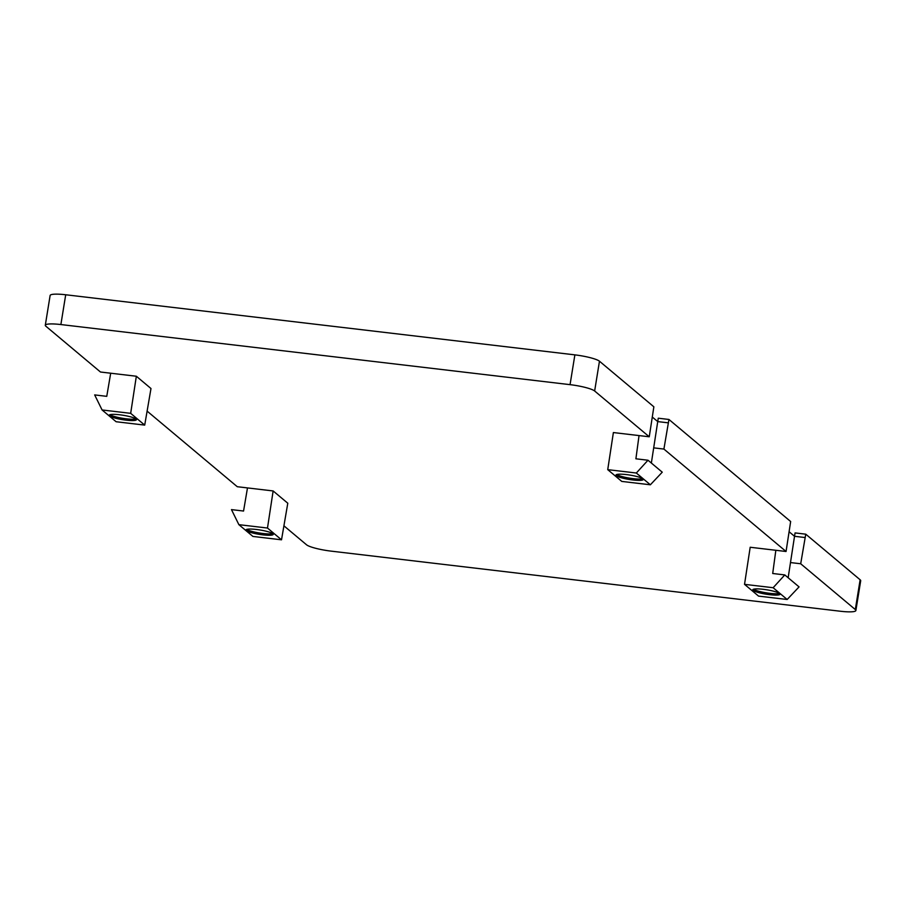 <?xml version="1.0" encoding="UTF-8"?>
<svg xmlns="http://www.w3.org/2000/svg" width="906" height="906" viewBox="0 0 906 906"><rect width="100%" height="100%" fill="white"/><g stroke="black" fill="none" stroke-linecap="round" stroke-linejoin="round"><path stroke-width="1.36" d="M759.035 592.705A13.828 2.22 9.2 0 1 752.784 589.783A13.828 2.22 9.2 0 1 766.782 589.806A13.828 2.22 9.2 0 1 780.077 594.2A13.828 2.22 9.2 0 1 772.807 594.982A13.828 2.22 9.2 0 1 759.035 592.705M779.522 593.419A13.828 2.22 9.2 0 1 759.251 591.369A13.828 2.22 9.2 0 1 753.554 589.217M642.716 478.719A13.828 2.22 9.2 0 1 629.489 478.13A13.828 2.22 9.2 0 1 616.748 474.506M616.329 475.695A13.828 2.22 9.2 0 1 615.978 475.072A13.828 2.22 9.2 0 1 629.987 475.095A13.828 2.22 9.2 0 1 643.271 479.5A13.828 2.22 9.2 0 1 630.995 479.738A13.828 2.22 9.2 0 1 616.329 475.695M126.523 415.888A13.828 2.22 9.2 0 1 136.466 419.671A13.828 2.22 9.2 0 1 122.457 419.648A13.828 2.22 9.2 0 1 109.173 415.254A13.828 2.22 9.2 0 1 126.523 415.888M135.911 418.889A13.828 2.22 9.2 0 1 122.684 418.3A13.828 2.22 9.2 0 1 109.943 414.688M272.706 533.6A13.828 2.22 9.2 0 1 260.305 533.136A13.828 2.22 9.2 0 1 247.304 529.738A13.828 2.22 9.2 0 1 246.738 529.387M247.078 531.075A13.828 2.22 9.2 0 1 245.968 529.953A13.828 2.22 9.2 0 1 259.965 529.976A13.828 2.22 9.2 0 1 273.261 534.381A13.828 2.22 9.2 0 1 262.208 534.778A13.828 2.22 9.2 0 1 247.078 531.075M663.905 449.07L786.057 551.494L790.655 521.528L668.945 419.467L663.905 449.07L653.69 447.858L657.733 421.596L652.275 417.02M267.485 528.039L281.517 539.806L287.791 503.226L273.136 490.95L267.485 528.039L238.878 524.665L231.472 509.614L243.555 511.041L247.485 487.915L237.27 486.715L147.112 411.12M805.751 534.178L800.7 563.77L855.309 609.557A20.634 3.307 9.2 0 1 855.876 610.519L860.7 580.746A20.634 3.307 -170.8 0 0 860.134 579.783L805.751 534.178L795.072 532.909L794.528 536.295L789.069 531.72M855.876 610.519A20.634 3.307 9.2 0 1 840.292 611.233L331.12 551.131A20.634 3.307 9.2 0 1 306.534 544.789L283.918 525.82M599.466 361.211A20.634 3.307 -170.8 0 0 574.88 354.869L65.708 294.767A20.634 3.307 -170.8 0 0 50.124 295.481L45.3 325.254A20.634 3.307 9.2 0 1 60.883 324.552L570.055 384.654A20.634 3.307 9.2 0 1 594.642 390.996L599.466 361.211L653.86 406.817L649.251 436.783L594.642 390.996M110.691 373.215L106.761 396.341L94.666 394.914L102.084 409.965L130.679 413.34L136.342 376.239L100.475 372.015L45.866 326.217A20.634 3.307 9.2 0 1 45.3 325.254M775.842 550.282L772.705 573.498L784.789 574.925L773.135 587.722L744.528 584.347L750.191 547.258L786.057 551.494M788.152 577.745L794.528 536.295L805.196 537.552M273.136 490.95L247.485 487.915M238.878 524.665L252.91 536.431L281.517 539.806M790.485 562.569L800.7 563.77M744.528 584.347L758.56 596.114L787.167 599.489L799.058 586.895L784.789 574.925M773.135 587.722L787.167 599.489M668.402 422.853L657.733 421.596L658.277 418.21L668.945 419.467M651.357 463.045L653.69 447.858M607.733 469.648L621.765 481.414L650.361 484.789L662.252 472.185L647.994 460.225L636.329 473.023L607.733 469.648L613.385 432.558L639.036 435.582L635.899 458.798L647.994 460.225M649.251 436.783L639.036 435.582M136.342 376.239L150.985 388.527L144.711 425.107L130.679 413.34M102.084 409.965L116.115 421.732L144.711 425.107M636.329 473.023L650.361 484.789M860.134 579.783L855.309 609.557M574.88 354.869L570.055 384.654M60.883 324.552L65.708 294.767"/></g></svg>
